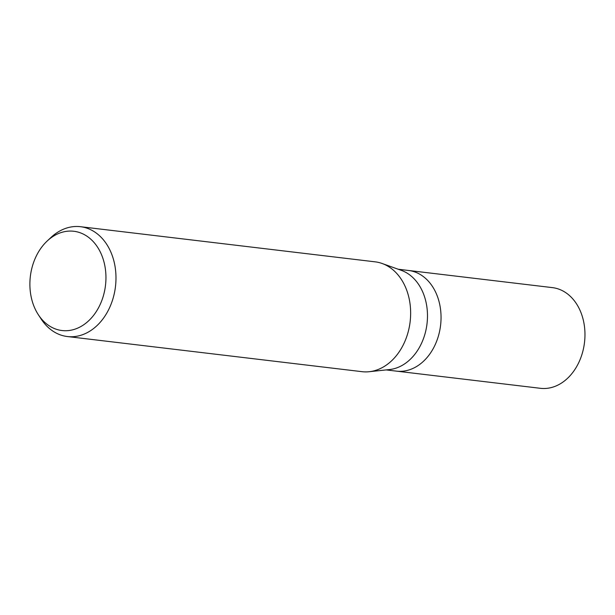<?xml version="1.0" encoding="UTF-8"?>
<svg xmlns="http://www.w3.org/2000/svg" width="615" height="615" viewBox="0 0 615 615"><rect width="100%" height="100%" fill="white"/><g stroke="black" fill="none" stroke-linecap="round" stroke-linejoin="round"><path stroke-width="0.92" d="M382.284 263.551L401.318 270.354A50.699 38.376 96.8 0 1 426.61 326.619A50.699 38.376 96.8 0 1 389.487 369.561L369.384 371.698M398.182 269.232L408.475 270.462A50.699 38.376 96.8 0 1 440.171 328.233A50.699 38.376 96.8 0 1 396.467 371.137L386.174 369.915M47.186 241.011A49.984 37.838 96.8 0 1 89.521 238.105A49.984 37.838 96.8 0 1 105.088 288.235A49.984 37.838 96.8 0 1 76.737 328.51A49.984 37.838 96.8 0 1 38.391 314.803A49.984 37.838 96.8 0 1 30.75 273.575A49.984 37.838 96.8 0 1 47.186 241.011L50.96 237.475A55.312 41.866 96.8 0 1 80.45 226.697L375.112 261.836A55.312 41.866 96.8 0 1 409.69 324.866A55.312 41.866 96.8 0 1 369.192 371.714M80.45 226.697A55.312 41.866 96.8 0 1 115.028 289.726A55.312 41.866 96.8 0 1 67.35 336.536A55.312 41.866 96.8 0 1 41.228 319.124L38.391 314.803M409.69 324.866A55.312 41.866 96.8 0 1 362.012 371.675L67.35 336.536M440.171 328.233A50.699 38.376 96.8 0 1 396.467 371.137M408.66 270.485L552.393 287.62A50.699 38.376 96.8 0 1 584.089 345.399A50.699 38.376 96.8 0 1 540.385 388.303L396.652 371.16"/></g></svg>
